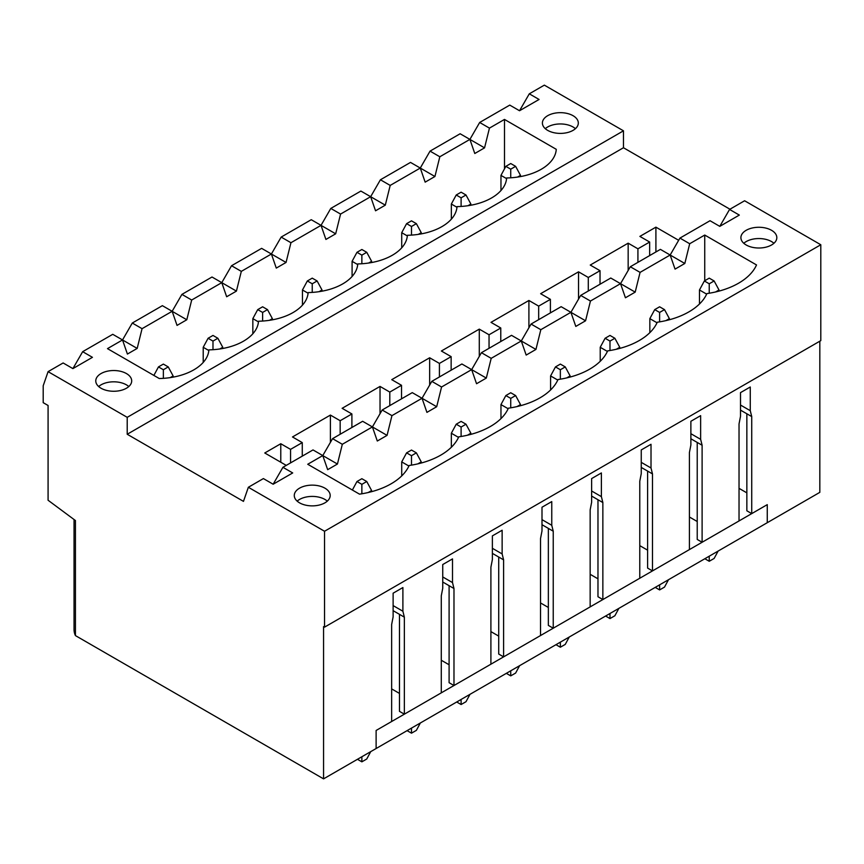 <?xml version="1.0" encoding="UTF-8"?>
<svg xmlns="http://www.w3.org/2000/svg" width="864" height="864" viewBox="0 0 864 864"><rect width="100%" height="100%" fill="white"/><g stroke="black" fill="none" stroke-linecap="round" stroke-linejoin="round"><path stroke-width="1.3" d="M706.655 294.127L699.473 289.98L699.473 304.009M715.576 291.967L719.01 289.98L714.128 280.962L709.236 278.143L704.354 280.962L709.236 283.781L714.128 280.962M709.236 283.781L709.236 293.22M718.124 551.07L714.128 558.446L709.236 561.276L704.84 558.738M709.236 556.189L709.236 561.276M704.354 280.962L699.473 289.98M719.01 289.98L719.01 291.103M506.585 178.621L500.969 175.381L500.969 190.512M517.59 177.066L520.506 175.381L515.624 166.352L510.732 163.534L505.85 166.352L510.732 169.171L515.624 166.352M510.732 169.171L510.732 177.79M505.85 166.352L500.969 175.381M520.506 175.381L520.506 176.58M368.204 492.523L371.628 490.547L366.746 481.518L361.865 478.699L356.972 481.518L361.865 484.337L366.746 481.518M361.865 484.337L361.865 493.787M370.742 751.626L366.746 759.013L361.865 761.832L357.458 759.294M361.865 756.756L361.865 761.832M356.972 481.518L352.372 490.028M371.628 490.547L371.628 491.67M163.361 378.356L163.361 369.738L168.242 366.908L163.361 364.09L158.468 366.908L163.361 369.738M158.468 366.908L153.868 375.419M170.208 377.622L173.124 375.937L168.242 366.908M173.124 375.937L173.124 377.136M657.029 322.78L649.847 318.632L649.847 332.662M665.95 320.609L669.384 318.632L664.502 309.614L659.61 306.796L654.728 309.614L659.61 312.433L664.502 309.614M659.61 312.433L659.61 321.872M668.498 579.722L664.502 587.099L659.61 589.918L655.214 587.38M659.61 584.842L659.61 589.918M654.728 309.614L649.847 318.632M669.384 318.632L669.384 319.756M456.959 207.274L451.343 204.034L451.343 219.164M467.964 205.718L470.88 204.034L465.998 195.005L461.106 192.186L456.224 195.005L461.106 197.824L465.998 195.005M461.106 197.824L461.106 206.442M456.224 195.005L451.343 204.034M470.88 204.034L470.88 205.232M607.403 351.432L600.221 347.285L600.221 361.314M616.324 349.261L619.758 347.285L614.876 338.267L609.984 335.437L605.102 338.267L609.984 341.086L614.876 338.267M609.984 341.086L609.984 350.525M618.872 608.364L614.876 615.751L609.984 618.57L605.588 616.032M609.984 613.494L609.984 618.57M605.102 338.267L600.221 347.285M619.758 347.285L619.758 348.408M407.333 235.926L401.717 232.686L401.717 247.817M418.338 234.36L421.254 232.686L416.372 223.657L411.491 220.838L406.598 223.657L411.491 226.476L416.372 223.657M411.491 226.476L411.491 235.094M406.598 223.657L401.717 232.686M421.254 232.686L421.254 233.885M557.777 380.084L550.595 375.937L550.595 389.966M566.708 377.914L570.132 375.937L565.25 366.908L560.358 364.09L555.476 366.908L560.358 369.738L565.25 366.908M560.358 369.738L560.358 379.177M569.246 637.016L565.25 644.404L560.358 647.222L555.962 644.684M560.358 642.146L560.358 647.222M555.476 366.908L550.595 375.937M570.132 375.937L570.132 377.06M357.707 264.578L352.091 261.328L352.091 276.469M368.712 263.012L371.628 261.328L366.746 252.31L361.865 249.491L356.972 252.31L361.865 255.128L366.746 252.31M361.865 255.128L361.865 263.747M356.972 252.31L352.091 261.328M371.628 261.328L371.628 262.526M508.151 408.737L500.969 404.59L500.969 418.608M517.082 406.566L520.506 404.59L515.624 395.561L510.732 392.742L505.85 395.561L510.732 398.38L515.624 395.561M510.732 398.38L510.732 407.83M519.62 665.669L515.624 673.056L510.732 675.875L506.336 673.337M510.732 670.799L510.732 675.875M505.85 395.561L500.969 404.59M520.506 404.59L520.506 405.713M308.081 293.22L302.465 289.98L302.465 305.122M319.086 291.665L322.002 289.98L317.12 280.962L312.239 278.143L307.346 280.962L312.239 283.781L317.12 280.962M312.239 283.781L312.239 292.399M307.346 280.962L302.465 289.98M322.002 289.98L322.002 291.179M458.525 437.389L451.343 433.242L451.343 447.26M467.456 435.218L470.88 433.242L465.998 424.213L461.106 421.394L456.224 424.213L461.106 427.032L465.998 424.213M461.106 427.032L461.106 436.482M469.994 694.321L465.998 701.708L461.106 704.527L456.71 701.989M461.106 699.451L461.106 704.527M456.224 424.213L451.343 433.242M470.88 433.242L470.88 434.365M258.455 321.872L252.839 318.632L252.839 333.774M269.46 320.317L272.376 318.632L267.494 309.614L262.613 306.796L257.72 309.614L262.613 312.433L267.494 309.614M262.613 312.433L262.613 321.052M257.72 309.614L252.839 318.632M272.376 318.632L272.376 319.831M408.899 466.042L401.717 461.894L401.717 475.913M417.83 463.871L421.254 461.894L416.372 452.866L411.491 450.047L406.598 452.866L411.491 455.684L416.372 452.866M411.491 455.684L411.491 465.134M420.368 722.974L416.372 730.361L411.491 733.18L407.084 730.642M411.491 728.104L411.491 733.18M406.598 452.866L401.717 461.894M421.254 461.894L421.254 463.018M208.829 350.525L203.213 347.285L203.213 362.426M219.834 348.97L222.75 347.285L217.868 338.267L212.987 335.437L208.094 338.267L212.987 341.086L217.868 338.267M212.987 341.086L212.987 349.704M208.094 338.267L203.213 347.285M222.75 347.285L222.75 348.484M75.438 635.602L75.438 520.549L48.082 500.245L48.082 405.486L43.2 402.667L43.2 385.754L48.082 371.65L127.213 417.334L127.213 434.257L243.464 501.368L248.346 487.274L324.54 531.263L820.8 244.75L820.8 340.632L324.54 627.145L323.568 626.584L323.568 778.864L75.438 635.602A38.092 21.989 180 0 1 74.045 629.726L74.045 519.523M337.435 464.033L322.78 455.576L307.735 464.26L359.51 494.154A68.504 39.55 -0 0 0 409.136 465.502A68.504 39.55 -0 0 0 458.762 436.849A68.504 39.55 -0 0 0 508.388 408.197A68.504 39.55 -0 0 0 558.014 379.544A68.504 39.55 -0 0 0 607.64 350.892A68.504 39.55 -0 0 0 657.266 322.24A68.504 39.55 -0 0 0 706.892 293.598A68.504 39.55 -0 0 0 756.518 264.946L704.743 235.051L689.699 243.734L684.817 263.477L675.054 269.114L670.162 255.02L660.398 249.372L630.31 266.749L620.536 283.662L610.772 278.024L580.684 295.402L570.91 312.314L561.146 306.677L531.058 324.054L521.284 340.967L511.52 335.329L481.432 352.696L471.658 369.619L461.894 363.982L431.806 381.348L422.032 398.272L412.268 392.634L382.18 410L372.406 426.924L342.317 444.29L337.435 464.033L327.672 469.67L322.78 455.576L313.016 449.928L282.928 467.305L292.702 472.943L273.154 484.229L263.39 478.58L248.346 487.274M740.502 405.043L750.265 410.681L750.265 386.996L740.502 392.634L740.502 416.318L739.033 423.932L739.033 520.949L702.108 542.268L702.108 445.252L700.639 439.333L700.639 415.649L690.876 421.286L690.876 444.971L689.407 452.585L689.407 549.59L652.482 570.91L652.482 473.904L651.013 467.986L651.013 444.29L641.25 449.939L641.25 473.623L639.781 481.237L639.781 578.243L602.856 599.562L602.856 502.556L601.387 496.638L601.387 472.943L591.624 478.591L591.624 502.276L590.155 509.89L590.155 606.895L553.23 628.214L553.23 531.209L551.761 525.29L551.761 501.595L541.998 507.233L541.998 530.928L540.529 538.542L540.529 635.548L503.604 656.867L503.604 559.861L502.135 553.932L502.135 530.248L492.372 535.885L492.372 559.58L490.903 567.194L490.903 664.2L453.978 685.519L453.978 588.514L452.509 582.584L452.509 558.9L442.746 564.538L442.746 588.233L441.277 595.847L441.277 692.852L404.352 714.172L399.47 711.353L399.47 614.336L404.352 617.166L404.352 714.172M689.699 243.734L679.936 238.097L710.024 220.72L719.788 226.368L739.325 215.082L729.562 209.444L744.606 200.761L820.8 244.75M746.161 230.31A17.96 10.368 -0 0 0 740.902 237.643A17.96 10.368 -0 0 0 751.993 247.223A17.96 10.368 -0 0 0 771.563 244.976A17.96 10.368 -0 0 0 776.822 237.643A17.96 10.368 -0 0 0 765.742 228.064A17.96 10.368 -0 0 0 746.161 230.31M299.538 488.171A17.96 10.368 -0 0 0 294.278 495.504A17.96 10.368 -0 0 0 305.359 505.084A17.96 10.368 -0 0 0 324.929 502.837A17.96 10.368 -0 0 0 330.188 495.504A17.96 10.368 -0 0 0 319.108 485.924A17.96 10.368 -0 0 0 299.538 488.171M72.9 368.604L82.663 351.68L92.437 357.329L72.9 368.604L63.126 362.966L48.082 371.65M137.182 348.419L122.526 339.952L107.482 348.635L159.257 378.529A51.473 29.722 0 0 0 208.883 349.877A51.473 29.722 180 0 0 258.509 321.224A51.473 29.722 180 0 0 308.135 292.583A51.473 29.722 180 0 0 357.761 263.93A51.473 29.722 180 0 0 407.387 235.278A51.473 29.722 180 0 0 457.013 206.626A51.473 29.722 180 0 0 506.639 177.973A51.473 29.722 0 0 0 556.265 149.321L504.49 119.426L489.445 128.12L484.553 147.852L460.134 133.758L430.045 151.124L420.282 168.048L410.508 162.41L380.419 179.777L370.656 196.7L360.882 191.063L330.793 208.429L321.03 225.353L311.256 219.704L281.167 237.082L271.404 254.005L261.63 248.357L231.541 265.734L221.778 282.647L212.004 277.009L181.915 294.386L172.152 311.299L142.063 328.676L137.182 348.419L127.408 354.056L122.526 339.952L112.752 334.314L82.663 351.68M127.213 417.334L623.473 130.82L623.473 147.744L729.95 209.218M489.445 128.12L479.671 122.472L509.76 105.106L519.534 110.743L539.071 99.468L529.297 93.82L544.342 85.136L623.473 130.82M547.668 130.367A17.96 10.368 0 0 0 573.059 130.367A17.96 10.368 0 0 0 578.318 123.044A17.96 10.368 0 0 0 560.358 112.666A17.96 10.368 0 0 0 542.398 123.044A17.96 10.368 0 0 0 547.668 130.367M101.034 388.228A17.96 10.368 0 0 0 126.436 388.228A17.96 10.368 0 0 0 131.695 380.905A17.96 10.368 0 0 0 113.735 370.526A17.96 10.368 0 0 0 95.774 380.905A17.96 10.368 0 0 0 101.034 388.228M273.154 484.229L282.928 467.305M719.788 226.368L729.562 209.444M519.534 110.743L529.297 93.82M819.828 341.194L819.828 492.35L323.568 778.864M484.553 147.852L474.79 153.5L469.908 139.396L439.819 156.762L430.045 151.124M684.817 263.477L670.162 255.02L640.073 272.387L630.31 266.749M670.162 255.02L679.936 238.097M420.282 168.048L425.164 182.142L434.927 176.504L420.282 168.048L390.193 185.414L380.419 179.777M628.16 270.464L628.16 243.173L590.252 265.054L600.026 270.691L588.298 277.463L578.534 271.825L540.626 293.706L550.4 299.344L538.672 306.115L528.908 300.478L491 322.358L500.774 327.996L489.046 334.768L479.282 329.13L441.374 351.011L451.148 356.648L439.42 363.42L429.656 357.772L391.748 379.663L401.522 385.301L389.794 392.072L380.03 386.424L342.122 408.316L351.896 413.953L340.168 420.714L330.404 415.076L292.496 436.957L302.27 442.606L290.552 449.366L280.778 443.729L264.762 452.984L286.254 465.383M620.536 283.662L625.428 297.767L635.191 292.129L620.536 283.662L590.447 301.039L580.684 295.402M704.743 280.735L704.743 235.051M751.734 513.616L746.852 510.797L746.852 413.78L751.734 416.599L751.734 513.616L767.264 504.641L376.121 730.469L376.121 748.516L376.121 730.469L391.651 721.505L391.651 624.488L393.12 616.874L393.12 593.19L402.894 587.552L402.894 611.237L404.352 617.166M370.656 196.7L375.538 210.794L385.301 205.157L370.656 196.7L340.567 214.067L330.793 208.429M578.534 299.117L578.534 271.825M570.91 312.314L575.802 326.419L585.565 320.782L570.91 312.314L540.821 329.692L531.058 324.054M321.03 225.353L325.912 239.447L335.675 233.809L321.03 225.353L290.941 242.719L281.167 237.082M528.908 327.769L528.908 300.478M521.284 340.967L526.176 355.072L535.939 349.434L521.284 340.967L491.195 358.344L481.432 352.696M271.404 254.005L276.286 268.099L286.049 262.462L271.404 254.005L241.315 271.372L231.541 265.734M479.282 356.422L479.282 329.13M471.658 369.619L476.55 383.724L486.313 378.076L471.658 369.619L441.569 386.996L431.806 381.348M372.406 426.924L377.298 441.018L387.061 435.38L362.642 421.286L332.554 438.653L322.78 455.576M172.152 311.299L177.034 325.404L186.797 319.766L162.378 305.662L132.289 323.039L142.063 328.676M429.656 385.074L429.656 357.772M342.317 444.29L332.554 438.653M387.061 435.38L391.943 415.638L382.18 410M635.191 292.129L640.073 272.387M585.565 320.782L590.447 301.039M535.939 349.434L540.821 329.692M486.313 378.076L491.195 358.344M436.687 406.728L422.032 398.272L426.924 412.376L436.687 406.728L441.569 386.996M422.032 398.272L391.943 415.638M221.778 282.647L226.66 296.752L236.423 291.114L221.778 282.647L191.689 300.024L181.915 294.386M324.54 531.263L324.54 627.145M678.661 240.3L655.906 227.156L639.878 236.401L649.652 242.039L637.924 248.81L628.16 243.173M127.213 434.257L623.473 147.744M469.908 139.396L479.671 122.472M186.797 319.766L191.689 300.024M504.49 168.88L504.49 119.426M434.927 176.504L439.819 156.762M385.301 205.157L390.193 185.414M335.675 233.809L340.567 214.067M286.049 262.462L290.941 242.719M236.423 291.114L241.315 271.372M122.526 339.952L132.289 323.039M637.924 262.343L637.924 248.81M649.652 255.582L649.652 242.039M751.734 416.599L750.265 410.681M767.264 504.641L767.264 522.688L767.264 504.641M746.852 413.78L740.502 410.119M380.03 413.726L380.03 386.424M655.906 227.156L655.906 251.975M399.47 693.414L391.651 688.9M442.746 576.947L452.509 582.584M98.658 386.543A17.96 10.368 180 0 1 128.801 386.543A17.96 10.368 180 0 0 101.034 384.847A17.96 10.368 180 0 0 98.658 386.543M702.108 445.252L697.226 442.433L697.226 539.438L702.108 542.268M697.226 521.51L689.407 516.996M652.482 473.904L647.6 471.085L647.6 568.091L652.482 570.91M647.6 550.163L639.781 545.648M602.856 502.556L597.974 499.738L597.974 596.743L602.856 599.562M597.974 578.815L590.155 574.301M553.23 531.209L548.348 528.39L548.348 625.396L553.23 628.214M548.348 607.457L540.529 602.953M503.604 559.861L498.722 557.042L498.722 654.048L503.604 656.867M498.722 636.109L490.903 631.606M743.796 243.281A17.96 10.368 180 0 1 773.939 243.281A17.96 10.368 180 0 0 746.161 241.596A17.96 10.368 180 0 0 743.796 243.281M545.292 128.682A17.96 10.368 180 0 1 575.435 128.682A17.96 10.368 180 0 0 545.292 128.682M330.404 442.379L330.404 415.076M340.168 434.257L340.168 420.714M351.896 427.486L351.896 413.953M453.978 588.514L449.096 585.695L449.096 682.7L453.978 685.519M449.096 585.695L442.746 582.023M449.096 664.762L441.277 660.247M389.794 405.605L389.794 392.072M401.522 398.833L401.522 385.301M498.722 557.042L492.372 553.37M492.372 548.294L502.135 553.932M439.42 376.952L439.42 363.42M451.148 370.181L451.148 356.648M548.348 528.39L541.998 524.718M541.998 519.642L551.761 525.29M489.046 348.3L489.046 334.768M500.774 341.528L500.774 327.996M597.974 499.738L591.624 496.066M591.624 490.99L601.387 496.638M538.672 319.648L538.672 306.115M550.4 312.887L550.4 299.344M647.6 471.085L641.25 467.424M641.25 462.348L651.013 467.986M588.298 290.995L588.298 277.463M600.026 284.234L600.026 270.691M697.226 442.433L690.876 438.772M690.876 433.696L700.639 439.333M280.778 462.229L280.778 443.729M290.552 462.91L290.552 449.366M302.27 456.138L302.27 442.606M399.47 614.336L393.12 610.675M393.12 605.599L402.894 611.237M297.162 501.142A17.96 10.368 180 0 1 327.305 501.142A17.96 10.368 180 0 0 316.883 496.768A17.96 10.368 180 0 0 297.162 501.142M739.033 488.344L746.852 492.858"/></g></svg>

